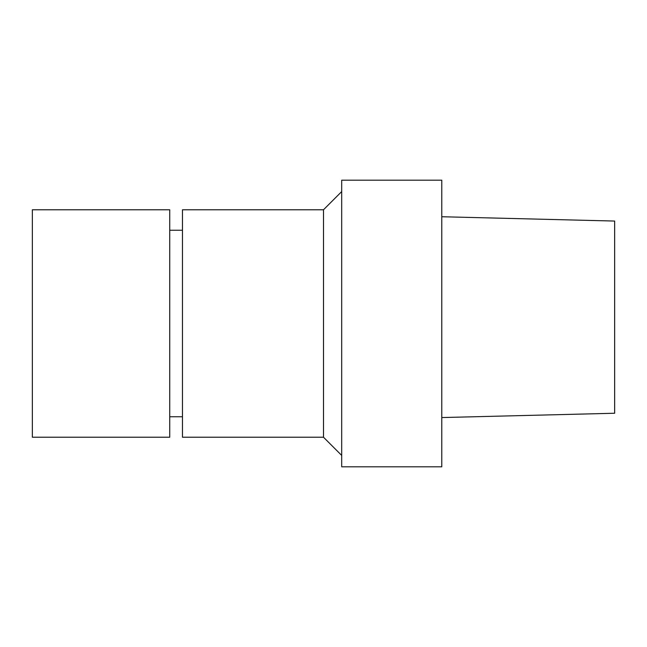 <?xml version="1.0" encoding="UTF-8"?>
<svg xmlns="http://www.w3.org/2000/svg" width="647" height="647" viewBox="0 0 647 647"><rect width="100%" height="100%" fill="white"/><g stroke="black" fill="none" stroke-linecap="round" stroke-linejoin="round"><path stroke-width="0.97" d="M614.65 221.056L614.65 413.247L614.65 221.056L441.78 216.737L614.65 221.056M441.78 466.802L441.78 180.198L341.697 180.198L341.697 466.802L441.78 466.802M341.697 455.423L323.5 437.226L323.5 209.774L341.697 191.577M323.5 437.226L182.47 437.226L182.47 209.774L323.5 209.774M182.47 416.757L169.732 416.757M32.35 437.226L32.35 209.774L169.732 209.774L169.732 437.226L32.35 437.226M614.65 413.247L441.78 417.566M182.47 230.243L169.732 230.243"/></g></svg>
